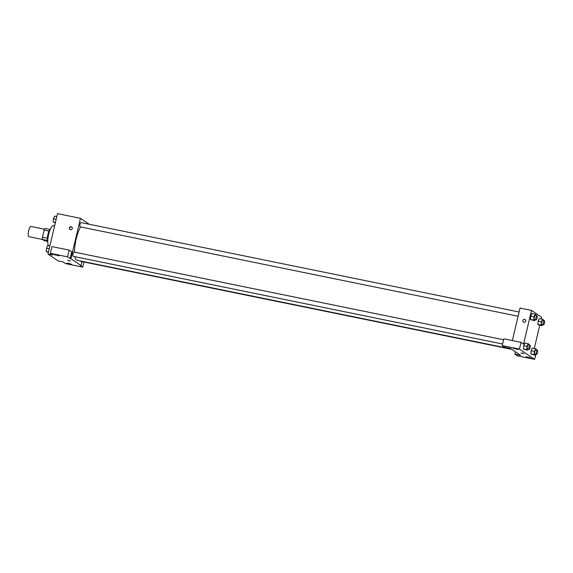 <?xml version="1.0" encoding="UTF-8"?>
<svg xmlns="http://www.w3.org/2000/svg" width="573" height="573" viewBox="0 0 573 573"><rect width="100%" height="100%" fill="white"/><g stroke="black" fill="none" stroke-linecap="round" stroke-linejoin="round"><path stroke-width="0.86" d="M44.587 229.236L30.963 226.457A5.221 1.418 101.5 0 0 28.65 230.711A5.221 1.418 101.5 0 0 28.872 236.685L42.524 239.471M47.466 241.305L44.271 240.653L42.495 239.45A6.74 1.834 101.5 0 1 42.466 237.201L44.142 230.11A6.74 1.834 101.5 0 1 45.081 228.512L49.88 229.487M47.323 240.438L42.495 239.45M48.984 231.098L44.142 230.11M47.323 238.189L42.466 237.201M47.76 242.057A6.962 1.898 -78.5 0 1 47.745 235.209A6.962 1.898 -78.5 0 1 50.445 228.914M54.593 225.955L53.325 225.698A10.436 2.844 101.5 0 0 48.705 234.207A10.436 2.844 101.5 0 0 48.619 245.81M83.973 262.026L82.77 267.118L65.544 263.601L63.016 261.89L58.095 260.887L47.96 254.032L57.508 213.636L80.471 218.327L89.245 224.258M81.989 261.617L81.058 265.571L80.234 265.406L82.77 267.118M68.567 263.322L66.661 263.15L71.74 264.354L68.567 263.322M70.465 229.737A1.526 1.454 124.1 0 1 69.605 227.445A1.526 1.454 124.1 0 1 72.155 228.828A1.526 1.454 124.1 0 1 70.465 229.737M47.96 254.032L52.881 255.035L50.345 253.323L51.935 246.591L69.161 250.107L71.689 251.819L70.099 258.552L70.923 258.724L80.471 218.327M71.768 227.08A1.526 1.454 -55.9 0 0 70.071 229.594M55.896 254.756L53.991 254.584L59.069 255.787L55.896 254.756M69.161 250.107L67.564 256.84L70.099 258.552M50.345 253.323L67.564 256.84M70.45 261.016L67.535 260.371L70.45 261.016M81.058 265.571L70.923 258.724M67.535 260.371L70.5 261.073M519.102 312.013L80.986 222.575A2.177 0.594 101.5 0 0 79.969 224.587A2.177 0.594 101.5 0 0 80.113 226.836L518.099 316.246M80.306 260.959A2.177 0.594 101.5 0 0 80.542 261.324L511.847 349.372M503.588 339.753L74.01 252.063A2.177 0.594 101.5 0 0 73.05 253.839A2.177 0.594 101.5 0 0 73.143 256.324L502.585 343.993M80.6 226.929A18.723 5.1 101.5 0 0 76.216 238.877A18.723 5.1 101.5 0 0 74.519 252.163M74.884 256.675A18.723 5.1 101.5 0 0 77.018 260.292L511.173 348.921M510.486 348.456L520.621 355.31L514.883 354.135L517.412 355.847L534.638 359.364L519.432 349.086L502.213 345.569L504.749 347.281L510.486 348.456M512.348 340.584L520.033 308.059L531.515 310.401L541.65 317.256L541.249 318.953M522.153 353.054L524.009 353.656L522.153 353.054M527.812 357.072L530.992 358.104L525.907 356.9L527.812 357.072M515.148 348.506L518.321 349.537L513.243 348.334L515.148 348.506M521.043 352.954L524.009 353.656M502.213 345.569L503.803 338.836L521.029 342.353L523.557 344.065L531.515 310.401M521.029 342.353L519.432 349.086M535.841 354.272L534.638 359.364M515.435 351.801L514.883 354.135M535.447 354.193L535.032 355.174L530.899 353.928L531.171 350.697L532.296 348.04L535.576 348.706L536.428 349.286L536.371 349.938M542.423 324.705L542.008 325.686L537.875 324.44L538.14 321.209L539.265 318.545L542.545 319.218L543.397 319.791L543.34 320.45M535.024 319.698L534.609 320.687L530.476 319.44L530.741 316.203L531.866 313.546L535.146 314.219L535.999 314.792L535.948 315.451M528.055 349.186L527.633 350.175L523.5 348.928L523.772 345.691L524.897 343.034L528.177 343.707L529.029 344.28L528.972 344.939M539.766 325.228L534.28 348.441M523.973 322.312A1.526 1.454 124.1 0 1 523.113 320.028A1.526 1.454 124.1 0 1 525.663 321.403A1.526 1.454 124.1 0 1 523.973 322.312M525.176 319.584A1.526 1.454 -55.9 0 0 523.113 320.028A1.526 1.454 -55.9 0 0 523.471 322.105M534.609 320.687L533.757 320.106L534.022 316.876L535.146 314.219M536.951 315.651L535.311 315.322A2.177 0.594 101.5 0 0 534.351 317.091A2.177 0.594 101.5 0 0 534.444 319.584L536.084 319.913A2.177 0.594 101.5 0 0 537.094 317.9A2.177 0.594 101.5 0 0 536.951 315.651A2.177 0.594 101.5 0 0 535.991 317.428A2.177 0.594 101.5 0 0 536.084 319.913M531.329 320.013L530.476 319.44L530.741 316.203L534.022 316.876M533.757 320.106L530.476 319.44M542.008 325.686L541.148 325.106L541.421 321.876L542.545 319.218M544.35 320.658L542.71 320.321A2.177 0.594 101.5 0 0 541.75 322.098A2.177 0.594 101.5 0 0 541.843 324.583L543.483 324.92A2.177 0.594 101.5 0 0 544.493 322.907A2.177 0.594 101.5 0 0 544.35 320.658A2.177 0.594 101.5 0 0 543.39 322.427A2.177 0.594 101.5 0 0 543.483 324.92M538.727 325.013L537.875 324.44L538.14 321.202L541.421 321.876M541.148 325.106L537.875 324.44M527.633 350.175L526.78 349.594L527.053 346.364L528.177 343.707M529.982 345.147L528.342 344.81A2.177 0.594 101.5 0 0 527.375 346.579A2.177 0.594 101.5 0 0 527.468 349.072L529.108 349.408A2.177 0.594 101.5 0 0 530.125 347.396A2.177 0.594 101.5 0 0 529.982 345.147A2.177 0.594 101.5 0 0 529.015 346.916A2.177 0.594 101.5 0 0 529.108 349.408M524.352 349.501L523.5 348.928L523.772 345.691L527.053 346.364M526.78 349.594L523.5 348.928M535.032 355.174L534.179 354.601L534.451 351.364L535.576 348.706M537.381 350.146L535.741 349.809A2.177 0.594 101.5 0 0 534.774 351.586A2.177 0.594 101.5 0 0 534.867 354.071L536.507 354.408A2.177 0.594 101.5 0 0 537.524 352.395A2.177 0.594 101.5 0 0 537.381 350.146A2.177 0.594 101.5 0 0 536.414 351.922A2.177 0.594 101.5 0 0 536.507 354.408M531.751 354.508L530.899 353.928L531.171 350.697L534.451 351.364M534.179 354.601L530.899 353.928M55.33 222.847L53.182 222.002L53.454 218.771L54.578 216.114L56.813 216.565M55.423 222.46L53.182 222.002M56.161 219.323L53.454 218.771M48.361 252.335L46.212 251.49L46.485 248.259L47.602 245.602L49.844 246.061M48.447 251.948L46.212 251.49M49.192 248.811L46.485 248.259"/></g></svg>
